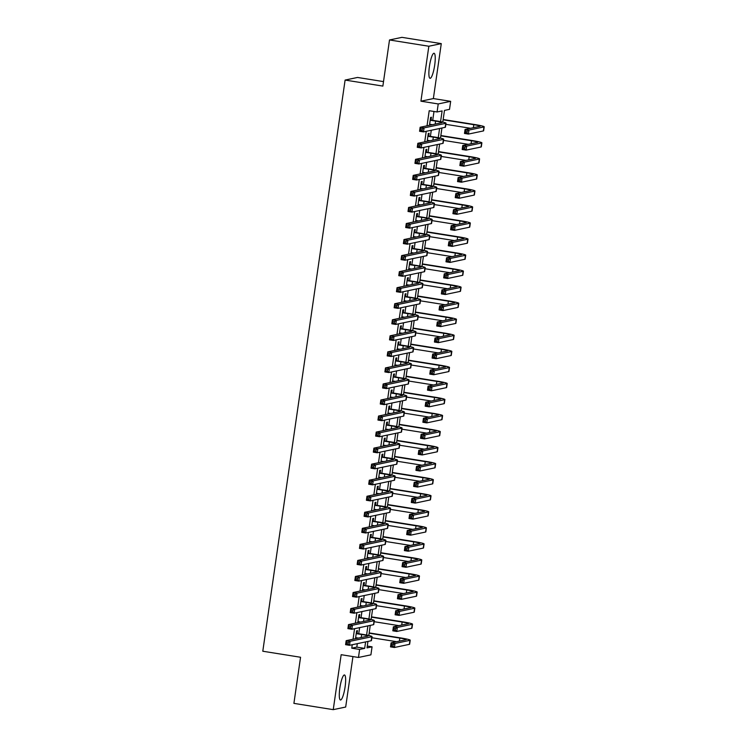 <?xml version="1.0" encoding="UTF-8"?>
<svg xmlns="http://www.w3.org/2000/svg" width="747" height="747" viewBox="0 0 747 747"><rect width="100%" height="100%" fill="white"/><g stroke="black" fill="none" stroke-linecap="round" stroke-linejoin="round"><path stroke-width="1.12" d="M345.086 686.932A12.68 2.512 99.1 0 0 344.46 674.961A12.68 2.512 99.1 0 0 339.848 688.034A12.68 2.512 99.1 0 0 340.473 700.004A12.68 2.512 99.1 0 0 345.086 686.932M434.679 65.232A12.68 2.512 99.1 0 0 434.054 53.261A12.68 2.512 99.1 0 0 429.432 66.334A12.68 2.512 99.1 0 0 430.057 78.304A12.68 2.512 99.1 0 0 434.679 65.232M367.281 646.062L372.062 646.818L370.904 654.848L358.467 657.463L359.624 649.442L364.667 648.377L365.6 641.916M383.51 81.6L357.542 77.455L345.105 80.069L262.795 651.235L300.555 657.257L293.907 703.375L333.246 709.65L345.684 707.036L352.948 656.576M345.105 80.069L382.866 86.092L389.504 39.964L401.942 37.35L441.281 43.625L428.843 46.239L420.925 101.19L438.228 103.945L450.665 101.331L449.517 109.351L444.474 110.416L442.784 122.097M420.925 101.19L433.363 98.576L441.281 43.625M433.363 98.576L450.665 101.331M389.504 39.964L428.843 46.239M357.057 633.456L357.468 630.645L356.627 630.823L355.488 638.704M359.372 617.414L359.774 614.604L358.933 614.781L357.804 622.653M361.679 601.372L362.09 598.562L361.249 598.739L360.11 606.611M363.994 585.321L364.396 582.52L363.556 582.697L362.426 590.569M366.31 569.279L366.712 566.469L365.871 566.646L364.732 574.527M368.616 553.238L369.027 550.427L368.187 550.604L367.048 558.485M370.932 537.196L371.334 534.385L370.493 534.563L369.363 542.434M373.239 521.145L373.649 518.343L372.809 518.521L371.67 526.392M375.554 505.103L375.956 502.301L375.115 502.47L373.986 510.35M377.87 489.061L378.271 486.25L377.431 486.428L376.292 494.309M380.176 473.019L380.587 470.208L379.747 470.386L378.608 478.267M382.492 456.977L382.894 454.167L382.053 454.344L380.923 462.216M384.798 440.926L385.209 438.125L384.369 438.302L383.23 446.174M387.114 424.884L387.516 422.074L386.675 422.251L385.545 430.132M389.43 408.842L389.831 406.032L388.991 406.209L387.852 414.09M391.736 392.801L392.147 389.99L391.307 390.167L390.167 398.039M394.052 376.749L394.453 373.948L393.613 374.126L392.483 381.997M396.358 360.708L396.769 357.906L395.929 358.074L394.789 365.955M398.674 344.666L399.075 341.855L398.235 342.033L397.105 349.913M400.99 328.624L401.391 325.813L400.551 325.991L399.412 333.872M403.296 312.582L403.707 309.772L402.866 309.949L401.727 317.82M405.612 296.531L406.013 293.73L405.173 293.907L404.043 301.779M407.918 280.489L408.329 277.679L407.488 277.856L406.349 285.737M410.234 264.447L410.635 261.637L409.795 261.814L408.665 269.695M412.549 248.406L412.951 245.595L412.111 245.772L410.971 253.644M414.856 232.354L415.267 229.553L414.426 229.731L413.287 237.602M417.171 216.313L417.573 213.511L416.733 213.689L415.603 221.56M419.478 200.271L419.889 197.46L419.048 197.638L417.909 205.518M421.794 184.229L422.195 181.418L421.355 181.596L420.225 189.477M424.109 168.187L424.511 165.376L423.67 165.554L422.531 173.425M426.416 152.136L426.826 149.335L425.986 149.512L424.847 157.384M428.731 136.094L429.133 133.283L428.292 133.461L427.163 141.342M440.571 121.63L442.121 110.911L437.079 111.966L429.208 110.715L427.032 125.813M426.238 131.323L424.726 141.855M423.932 147.364L422.41 157.897M421.616 163.406L420.094 173.939M419.3 179.448L417.788 189.981M416.994 195.499L415.472 206.032M414.678 211.541L413.166 222.074M412.372 227.583L410.85 238.116M410.056 243.625L408.534 254.157M407.741 259.676L406.228 270.209M405.434 275.718L403.912 286.25M403.119 291.76L401.606 302.292M400.812 307.801L399.29 318.334M398.496 323.843L396.974 334.376M396.181 339.894L394.668 350.427M393.874 355.936L392.352 366.469M391.559 371.978L390.046 382.511M389.252 388.02L387.73 398.553M386.937 404.062L385.415 414.604M384.621 420.113L383.108 430.645M382.315 436.155L380.793 446.687M379.999 452.196L378.486 462.729M377.693 468.238L376.171 478.771M375.377 484.289L373.855 494.822M373.061 500.331L371.548 510.864M370.755 516.373L369.233 526.906M368.439 532.415L366.926 542.948M366.133 548.457L364.611 558.989M363.817 564.508L362.295 575.041M361.501 580.55L359.989 591.082M359.195 596.592L357.673 607.124M356.879 612.633L355.367 623.166M354.573 628.685L353.051 639.217M352.257 644.726L351.762 648.181L356.805 647.126L357.299 643.662M358.728 633.727L359.615 627.62M361.044 617.676L361.922 611.578M363.359 601.634L364.237 595.536M365.666 585.592L366.544 579.485M367.982 569.55L368.859 563.443M370.288 553.499L371.175 547.402M372.604 537.457L373.481 531.36M374.919 521.415L375.797 515.309M377.226 505.374L378.103 499.267M379.541 489.332L380.419 483.225M381.848 473.281L382.735 467.183M384.163 457.239L385.041 451.141M386.479 441.197L387.357 435.09M388.785 425.155L389.663 419.048M391.101 409.104L391.979 403.007M393.408 393.062L394.295 386.965M395.723 377.02L396.601 370.914M398.039 360.978L398.917 354.872M400.345 344.937L401.223 338.83M402.661 328.885L403.539 322.788M404.967 312.844L405.854 306.746M407.283 296.802L408.161 290.695M409.599 280.76L410.476 274.653M411.905 264.709L412.783 258.611M414.221 248.667L415.099 242.57M416.527 232.625L417.414 226.528M418.843 216.583L419.721 210.477M421.159 200.541L422.036 194.435M423.465 184.49L424.343 178.393M425.781 168.448L426.658 162.351M428.087 152.407L428.974 146.3M430.403 136.365L431.28 130.258M432.718 120.323L433.988 111.471M431.038 120.052L431.449 117.242L430.608 117.419L429.469 125.3M430.309 125.123L430.421 124.366M428.003 141.164L428.106 140.408M425.687 157.206L425.799 156.45M423.372 173.248L423.484 172.501M421.065 189.299L421.168 188.543M418.75 205.341L418.862 204.585M416.443 221.383L416.546 220.626M414.127 237.425L414.24 236.678M411.812 253.476L411.924 252.719M409.505 269.518L409.608 268.761M407.19 285.559L407.302 284.803M404.883 301.601L404.986 300.845M402.568 317.643L402.68 316.896M400.252 333.694L400.364 332.938M397.946 349.736L398.048 348.98M395.63 365.778L395.742 365.022M393.324 381.82L393.426 381.073M391.008 397.871L391.12 397.115M388.692 413.913L388.804 413.156M386.386 429.955L386.488 429.198M384.07 445.996L384.182 445.24M381.764 462.038L381.866 461.291M379.448 478.089L379.56 477.333M377.132 494.131L377.244 493.375M374.826 510.173L374.929 509.417M372.51 526.215L372.622 525.458M370.204 542.257L370.307 541.51M367.888 558.308L368 557.551M365.572 574.35L365.685 573.593M363.266 590.391L363.369 589.635M360.95 606.433L361.062 605.686M358.644 622.484L358.747 621.728M356.328 638.526L356.44 637.77M358.467 657.463L341.164 654.699L333.246 709.65M351.762 648.181L359.624 649.442M437.079 111.966L438.228 103.945M367.954 641.421L367.02 647.882L372.062 646.818M441.935 128.017L440.478 138.139M439.619 144.068L438.162 154.181M437.312 160.11L435.856 170.223M434.997 176.152L433.54 186.264M432.69 192.194L431.224 202.316M430.375 208.236L428.918 218.357M428.059 224.287L426.602 234.399M425.753 240.329L424.296 250.441M423.437 256.37L421.98 266.492M421.131 272.412L419.665 282.534M418.815 288.463L417.358 298.576M416.499 304.505L415.043 314.618M414.193 320.547L412.736 330.66M411.877 336.589L410.42 346.711M409.571 352.631L408.105 362.753M407.255 368.682L405.798 378.794M404.939 384.724L403.483 394.836M402.633 400.765L401.176 410.887M400.317 416.807L398.861 426.929M398.011 432.858L396.545 442.971M395.695 448.9L394.239 459.013M393.38 464.942L391.923 475.055M391.073 480.984L389.617 491.106M388.757 497.026L387.301 507.148M386.451 513.077L384.985 523.189M384.135 529.119L382.679 539.231M381.82 545.161L380.363 555.282M379.513 561.202L378.057 571.324M377.198 577.244L375.741 587.366M374.891 593.295L373.425 603.408M372.576 609.337L371.119 619.45M370.26 625.379L368.803 635.501M366.59 635.034L367.907 625.874M368.906 618.992L370.223 609.832M371.212 602.95L372.538 593.79M373.528 586.909L374.845 577.739M375.834 570.867L377.16 561.697M378.15 554.816L379.467 545.655M380.466 538.774L381.782 529.614M382.772 522.732L384.098 513.572M385.088 506.69L386.404 497.521M387.394 490.639L388.72 481.479M389.71 474.597L391.026 465.437M392.026 458.555L393.342 449.395M394.332 442.513L395.658 433.344M396.648 426.472L397.964 417.302M398.954 410.42L400.28 401.26M401.27 394.379L402.586 385.219M403.585 378.337L404.902 369.177M405.892 362.295L407.218 353.126M408.207 346.253L409.524 337.084M410.514 330.202L411.84 321.042M412.83 314.16L414.146 305M415.145 298.118L416.462 288.958M417.452 282.077L418.778 272.907M419.767 266.025L421.084 256.865M422.074 249.984L423.4 240.823M424.389 233.942L425.706 224.782M426.705 217.9L428.022 208.73M429.011 201.858L430.337 192.689M431.327 185.807L432.644 176.647M433.633 169.765L434.959 160.605M435.949 153.723L437.266 144.563M438.265 137.681L439.581 128.512M356.805 647.126L364.667 648.377M429.628 124.235L432.401 124.684M430.197 120.23L435.632 121.098A8.124 0.598 -171.8 0 1 441.991 122.611A8.124 0.598 -171.8 0 1 441.813 122.704L420.15 127.261L424.081 127.886L445.754 123.33A12.195 0.906 8.2 0 0 446.015 123.19A12.195 0.906 8.2 0 0 436.472 120.921L430.244 119.922M422.298 128.988L424.081 127.886L423.502 131.892L419.571 131.267L420.15 127.261L420.486 130.342L422.064 130.594L422.298 128.988L420.72 128.736M422.064 130.594L423.502 131.892L445.175 127.335A12.195 0.906 8.2 0 0 445.436 127.195L446.015 123.19M419.571 131.267L420.486 130.342M467.211 131.183L465.633 130.93L465.4 132.536L466.978 132.789L467.211 131.183L468.995 130.071L468.416 134.087L464.485 133.461L465.064 129.446L468.995 130.071L483.944 126.934A12.195 0.906 8.2 0 0 484.205 126.794A12.195 0.906 8.2 0 0 474.662 124.525L443.158 119.501M443.12 119.8L473.822 124.693A8.124 0.598 -171.8 0 1 480.181 126.206A8.124 0.598 -171.8 0 1 480.004 126.308L465.064 129.446L465.633 130.93M445.847 124.338L470.591 128.288M466.978 132.789L468.416 134.087L483.365 130.94A12.195 0.906 8.2 0 0 483.626 130.8L484.205 126.794M464.485 133.461L465.4 132.536M427.312 140.287L430.085 140.725M427.891 136.271L433.316 137.14A8.124 0.598 -171.8 0 1 439.684 138.653A8.124 0.598 -171.8 0 1 439.507 138.746L417.844 143.303L421.775 143.928L443.438 139.372A12.195 0.906 8.2 0 0 443.699 139.231A12.195 0.906 8.2 0 0 434.156 136.962L427.928 135.973M419.982 145.039L421.775 143.928L421.196 147.943L417.265 147.308L417.844 143.303L418.18 146.384L419.749 146.636L419.982 145.039L418.413 144.787M419.749 146.636L421.196 147.943L442.859 143.387A12.195 0.906 8.2 0 0 443.12 143.237L443.699 139.231M417.265 147.308L418.18 146.384M424.996 156.328L427.77 156.767M425.575 152.313L431.01 153.182A8.124 0.598 -171.8 0 1 437.368 154.694A8.124 0.598 -171.8 0 1 437.191 154.788L415.528 159.344L419.459 159.97L441.122 155.413A12.195 0.906 8.2 0 0 441.393 155.273A12.195 0.906 8.2 0 0 431.85 153.004L425.622 152.014M417.666 161.081L419.459 159.97L418.88 163.985L414.949 163.36L415.528 159.344L415.864 162.435L417.442 162.687L417.666 161.081L416.098 160.829M417.442 162.687L418.88 163.985L440.543 159.428A12.195 0.906 8.2 0 0 440.814 159.288L441.393 155.273M414.949 163.36L415.864 162.435M422.69 172.37L425.463 172.809M423.269 168.364L428.694 169.224A8.124 0.598 -171.8 0 1 435.053 170.736A8.124 0.598 -171.8 0 1 434.875 170.83L413.212 175.386L417.153 176.012L438.816 171.465A12.195 0.906 8.2 0 0 439.077 171.315A12.195 0.906 8.2 0 0 429.534 169.046L423.306 168.056M415.36 177.123L417.153 176.012L416.574 180.027L412.633 179.401L413.212 175.386L413.558 178.477L415.127 178.729L415.36 177.123L413.782 176.871M415.127 178.729L416.574 180.027L438.237 175.47A12.195 0.906 8.2 0 0 438.498 175.33L439.077 171.315M412.633 179.401L413.558 178.477M420.374 188.412L423.147 188.86M420.953 184.406L426.378 185.265A8.124 0.598 -171.8 0 1 432.746 186.778A8.124 0.598 -171.8 0 1 432.569 186.881L410.906 191.428L414.837 192.063L436.5 187.506A12.195 0.906 8.2 0 0 436.771 187.366A12.195 0.906 8.2 0 0 427.219 185.097L421 184.098M413.044 193.165L414.837 192.063L414.258 196.069L410.327 195.443L410.906 191.428L411.242 194.519L412.811 194.771L413.044 193.165L411.476 192.913M412.811 194.771L414.258 196.069L435.921 191.512A12.195 0.906 8.2 0 0 436.192 191.372L436.771 187.366M410.327 195.443L411.242 194.519M464.895 147.224L463.327 146.972L463.093 148.578L464.662 148.83L464.895 147.224L466.688 146.113L466.109 150.128L462.178 149.503L462.757 145.488L466.688 146.113L481.628 142.976A12.195 0.906 8.2 0 0 481.89 142.836A12.195 0.906 8.2 0 0 472.347 140.567L440.851 135.543M440.805 135.842L471.506 140.744A8.124 0.598 -171.8 0 1 477.875 142.257A8.124 0.598 -171.8 0 1 477.697 142.35L462.757 145.488L463.327 146.972M443.541 140.389L468.276 144.33M464.662 148.83L466.109 150.128L481.049 146.991A12.195 0.906 8.2 0 0 481.311 146.842L481.89 142.836M462.178 149.503L463.093 148.578M462.58 163.266L461.011 163.014L460.778 164.62L462.356 164.872L462.58 163.266L464.373 162.164L463.794 166.17L459.863 165.545L460.441 161.539L464.373 162.164L479.313 159.018A12.195 0.906 8.2 0 0 479.583 158.878A12.195 0.906 8.2 0 0 470.04 156.609L438.536 151.585M438.498 151.893L469.2 156.786A8.124 0.598 -171.8 0 1 475.559 158.299A8.124 0.598 -171.8 0 1 475.381 158.392L460.441 161.539L461.011 163.014M441.225 156.431L465.96 160.372M462.356 164.872L463.794 166.17L478.734 163.033A12.195 0.906 8.2 0 0 479.004 162.893L479.583 158.878M459.863 165.545L460.778 164.62M460.273 179.308L458.695 179.065L458.471 180.662L460.04 180.914L460.273 179.308L462.066 178.206L461.487 182.212L457.547 181.586L458.126 177.581L462.066 178.206L477.006 175.059A12.195 0.906 8.2 0 0 477.268 174.919A12.195 0.906 8.2 0 0 467.725 172.65L436.229 167.627M436.183 167.935L466.884 172.828A8.124 0.598 -171.8 0 1 473.243 174.34A8.124 0.598 -171.8 0 1 473.066 174.434L458.126 177.581L458.695 179.065M438.909 172.473L463.654 176.413M460.04 180.914L461.487 182.212L476.427 179.075A12.195 0.906 8.2 0 0 476.689 178.935L477.268 174.919M457.547 181.586L458.471 180.662M457.958 195.359L456.389 195.107L456.156 196.713L457.724 196.965L457.958 195.359L459.75 194.248L459.172 198.263L455.24 197.638L455.819 193.622L459.75 194.248L474.69 191.111A12.195 0.906 8.2 0 0 474.961 190.961A12.195 0.906 8.2 0 0 465.409 188.692L433.914 183.678M433.867 183.977L464.569 188.87A8.124 0.598 -171.8 0 1 470.937 190.382A8.124 0.598 -171.8 0 1 470.759 190.485L455.819 193.622L456.389 195.107M436.603 188.515L461.338 192.465M457.724 196.965L459.172 198.263L474.112 195.116A12.195 0.906 8.2 0 0 474.382 194.976L474.961 190.961M455.24 197.638L456.156 196.713M418.068 204.463L420.841 204.902M418.637 200.448L424.072 201.316A8.124 0.598 -171.8 0 1 430.431 202.829A8.124 0.598 -171.8 0 1 430.253 202.923L408.59 207.479L412.521 208.105L434.194 203.548A12.195 0.906 8.2 0 0 434.455 203.408A12.195 0.906 8.2 0 0 424.912 201.139L418.684 200.14M410.738 209.207L412.521 208.105L411.942 212.111L408.011 211.485L408.59 207.479L408.926 210.561L410.505 210.813L410.738 209.207L409.16 208.964M410.505 210.813L411.942 212.111L433.615 207.563A12.195 0.906 8.2 0 0 433.876 207.414L434.455 203.408M408.011 211.485L408.926 210.561M455.651 211.401L454.073 211.149L453.84 212.755L455.418 213.007L455.651 211.401L457.435 210.29L456.856 214.305L452.925 213.679L453.504 209.664L457.435 210.29L472.384 207.152A12.195 0.906 8.2 0 0 472.646 207.012A12.195 0.906 8.2 0 0 463.103 204.743L431.598 199.72M431.561 200.019L462.262 204.921A8.124 0.598 -171.8 0 1 468.621 206.433A8.124 0.598 -171.8 0 1 468.444 206.527L453.504 209.664L454.073 211.149M434.287 204.557L459.031 208.506M455.418 213.007L456.856 214.305L471.805 211.158A12.195 0.906 8.2 0 0 472.067 211.018L472.646 207.012M452.925 213.679L453.84 212.755M415.752 220.505L418.525 220.944M416.331 216.49L421.756 217.358A8.124 0.598 -171.8 0 1 428.124 218.871A8.124 0.598 -171.8 0 1 427.947 218.964L406.284 223.521L410.215 224.147L431.878 219.59A12.195 0.906 8.2 0 0 432.139 219.45A12.195 0.906 8.2 0 0 422.597 217.181L416.378 216.191M408.422 225.258L410.215 224.147L409.636 228.162L405.705 227.527L406.284 223.521L406.62 226.612L408.189 226.855L408.422 225.258L406.854 225.006M408.189 226.855L409.636 228.162L431.299 223.605A12.195 0.906 8.2 0 0 431.561 223.456L432.139 219.45M405.705 227.527L406.62 226.612M453.336 227.443L451.767 227.191L451.533 228.797L453.102 229.049L453.336 227.443L455.128 226.341L454.55 230.347L450.618 229.721L451.197 225.706L455.128 226.341L470.068 223.194A12.195 0.906 8.2 0 0 470.33 223.054A12.195 0.906 8.2 0 0 460.787 220.785L429.292 215.762M429.245 216.07L459.947 220.963A8.124 0.598 -171.8 0 1 466.315 222.475A8.124 0.598 -171.8 0 1 466.137 222.569L451.197 225.706L451.767 227.191M431.981 220.608L456.716 224.548M453.102 229.049L454.55 230.347L469.49 227.209A12.195 0.906 8.2 0 0 469.751 227.06L470.33 223.054M450.618 229.721L451.533 228.797M413.436 236.547L416.21 236.986M414.015 232.532L419.45 233.4A8.124 0.598 -171.8 0 1 425.809 234.913A8.124 0.598 -171.8 0 1 425.631 235.006L403.968 239.563L407.899 240.189L429.562 235.632A12.195 0.906 8.2 0 0 429.833 235.492A12.195 0.906 8.2 0 0 420.29 233.223L414.062 232.233M406.107 241.3L407.899 240.189L407.32 244.204L403.389 243.578L403.968 239.563L404.304 242.654L405.882 242.906L406.107 241.3L404.538 241.048M405.882 242.906L407.32 244.204L428.983 239.647A12.195 0.906 8.2 0 0 429.254 239.507L429.833 235.492M403.389 243.578L404.304 242.654M451.02 243.485L449.451 243.233L449.218 244.839L450.796 245.091L451.02 243.485L452.813 242.383L452.234 246.389L448.303 245.763L448.882 241.757L452.813 242.383L467.753 239.236A12.195 0.906 8.2 0 0 468.024 239.096A12.195 0.906 8.2 0 0 458.481 236.827L426.976 231.803M426.939 232.112L457.64 237.004A8.124 0.598 -171.8 0 1 463.999 238.517A8.124 0.598 -171.8 0 1 463.822 238.61L448.882 241.757L449.451 243.233M429.665 236.65L454.4 240.59M450.796 245.091L452.234 246.389L467.174 243.251A12.195 0.906 8.2 0 0 467.445 243.111L468.024 239.096M448.303 245.763L449.218 244.839M411.13 252.589L413.903 253.037M411.709 248.583L417.134 249.442A8.124 0.598 -171.8 0 1 423.493 250.955A8.124 0.598 -171.8 0 1 423.316 251.048L401.653 255.605L405.593 256.23L427.256 251.683A12.195 0.906 8.2 0 0 427.517 251.534A12.195 0.906 8.2 0 0 417.975 249.265L411.746 248.275M403.8 257.341L405.593 256.23L405.014 260.245L401.074 259.62L401.653 255.605L401.998 258.695L403.567 258.948L403.8 257.341L402.222 257.089M403.567 258.948L405.014 260.245L426.677 255.689A12.195 0.906 8.2 0 0 426.939 255.549L427.517 251.534M401.074 259.62L401.998 258.695M448.714 259.536L447.136 259.284L446.911 260.89L448.48 261.133L448.714 259.536L450.506 258.425L449.927 262.44L445.987 261.805L446.566 257.799L450.506 258.425L465.446 255.287A12.195 0.906 8.2 0 0 465.708 255.138A12.195 0.906 8.2 0 0 456.165 252.869L424.669 247.845M424.623 248.153L455.325 253.046A8.124 0.598 -171.8 0 1 461.683 254.559A8.124 0.598 -171.8 0 1 461.506 254.652L446.566 257.799L447.136 259.284M427.349 252.691L452.094 256.632M448.48 261.133L449.927 262.44L464.867 259.293A12.195 0.906 8.2 0 0 465.129 259.153L465.708 255.138M445.987 261.805L446.911 260.89M408.814 268.631L411.588 269.079M409.393 264.625L414.818 265.493A8.124 0.598 -171.8 0 1 421.187 267.006A8.124 0.598 -171.8 0 1 421.009 267.099L399.346 271.656L403.277 272.281L424.94 267.725A12.195 0.906 8.2 0 0 425.211 267.585A12.195 0.906 8.2 0 0 415.659 265.316L409.44 264.317M401.484 273.383L403.277 272.281L402.698 276.287L398.767 275.662L399.346 271.656L399.682 274.737L401.251 274.989L401.484 273.383L399.916 273.131M401.251 274.989L402.698 276.287L424.361 271.731A12.195 0.906 8.2 0 0 424.632 271.591L425.211 267.585M398.767 275.662L399.682 274.737M446.398 275.578L444.829 275.326L444.596 276.932L446.164 277.184L446.398 275.578L448.191 274.466L447.612 278.482L443.681 277.856L444.26 273.841L448.191 274.466L463.131 271.329A12.195 0.906 8.2 0 0 463.401 271.189A12.195 0.906 8.2 0 0 453.849 268.92L422.354 263.896M422.307 264.195L453.009 269.088A8.124 0.598 -171.8 0 1 459.377 270.601A8.124 0.598 -171.8 0 1 459.2 270.703L444.26 273.841L444.829 275.326M425.043 268.733L449.778 272.683M446.164 277.184L447.612 278.482L462.552 275.335A12.195 0.906 8.2 0 0 462.823 275.195L463.401 271.189M443.681 277.856L444.596 276.932M406.508 284.682L409.281 285.121M407.078 280.667L412.512 281.535A8.124 0.598 -171.8 0 1 418.871 283.048A8.124 0.598 -171.8 0 1 418.693 283.141L397.03 287.698L400.962 288.323L422.634 283.767A12.195 0.906 8.2 0 0 422.895 283.627A12.195 0.906 8.2 0 0 413.352 281.358L407.124 280.368M399.178 289.425L400.962 288.323L400.383 292.329L396.452 291.703L397.03 287.698L397.367 290.779L398.945 291.031L399.178 289.425L397.6 289.182M398.945 291.031L400.383 292.329L422.055 287.782A12.195 0.906 8.2 0 0 422.316 287.632L422.895 283.627M396.452 291.703L397.367 290.779M444.091 291.619L442.513 291.367L442.28 292.973L443.858 293.226L444.091 291.619L445.875 290.508L445.296 294.523L441.365 293.898L441.944 289.883L445.875 290.508L460.824 287.371A12.195 0.906 8.2 0 0 461.086 287.231A12.195 0.906 8.2 0 0 451.543 284.962L420.038 279.938M420.001 280.237L450.702 285.139A8.124 0.598 -171.8 0 1 457.061 286.652A8.124 0.598 -171.8 0 1 456.884 286.745L441.944 289.883L442.513 291.367M422.727 284.775L447.472 288.725M443.858 293.226L445.296 294.523L460.245 291.386A12.195 0.906 8.2 0 0 460.507 291.237L461.086 287.231M441.365 293.898L442.28 292.973M404.192 300.724L406.966 301.162M404.771 296.708L410.196 297.577A8.124 0.598 -171.8 0 1 416.565 299.089A8.124 0.598 -171.8 0 1 416.387 299.183L394.724 303.74L398.655 304.365L420.318 299.808A12.195 0.906 8.2 0 0 420.58 299.668A12.195 0.906 8.2 0 0 411.037 297.399L404.818 296.41M396.862 305.476L398.655 304.365L398.076 308.38L394.145 307.755L394.724 303.74L395.06 306.83L396.629 307.082L396.862 305.476L395.294 305.224M396.629 307.082L398.076 308.38L419.739 303.824A12.195 0.906 8.2 0 0 420.001 303.684L420.58 299.668M394.145 307.755L395.06 306.83M441.776 307.661L440.207 307.409L439.974 309.015L441.542 309.267L441.776 307.661L443.569 306.559L442.99 310.565L439.059 309.94L439.638 305.934L443.569 306.559L458.509 303.413A12.195 0.906 8.2 0 0 458.77 303.273A12.195 0.906 8.2 0 0 449.227 301.004L417.732 295.98M417.685 296.288L448.387 301.181A8.124 0.598 -171.8 0 1 454.755 302.694A8.124 0.598 -171.8 0 1 454.578 302.787L439.638 305.934L440.207 307.409M420.421 300.826L445.156 304.767M441.542 309.267L442.99 310.565L457.93 307.428A12.195 0.906 8.2 0 0 458.191 307.278L458.77 303.273M439.059 309.94L439.974 309.015M401.877 316.765L404.65 317.204M402.456 312.76L407.89 313.619A8.124 0.598 -171.8 0 1 414.249 315.131A8.124 0.598 -171.8 0 1 414.071 315.225L392.408 319.781L396.34 320.407L418.003 315.86A12.195 0.906 8.2 0 0 418.273 315.71A12.195 0.906 8.2 0 0 408.73 313.441L402.502 312.451M394.547 321.518L396.34 320.407L395.761 324.422L391.83 323.796L392.408 319.781L392.745 322.872L394.323 323.124L394.547 321.518L392.978 321.266M394.323 323.124L395.761 324.422L417.424 319.865A12.195 0.906 8.2 0 0 417.694 319.725L418.273 315.71M391.83 323.796L392.745 322.872M439.46 323.703L437.891 323.46L437.658 325.057L439.236 325.309L439.46 323.703L441.253 322.601L440.674 326.607L436.743 325.981L437.322 321.976L441.253 322.601L456.193 319.455A12.195 0.906 8.2 0 0 456.464 319.314A12.195 0.906 8.2 0 0 446.921 317.045L415.416 312.022M415.379 312.33L446.08 317.223A8.124 0.598 -171.8 0 1 452.439 318.736A8.124 0.598 -171.8 0 1 452.262 318.829L437.322 321.976L437.891 323.46M418.105 316.868L442.84 320.808M439.236 325.309L440.674 326.607L455.614 323.47A12.195 0.906 8.2 0 0 455.885 323.33L456.464 319.314M436.743 325.981L437.658 325.057M399.57 332.807L402.344 333.255M400.149 328.801L405.574 329.66A8.124 0.598 -171.8 0 1 411.933 331.173A8.124 0.598 -171.8 0 1 411.756 331.276L390.093 335.823L394.033 336.458L415.696 331.901A12.195 0.906 8.2 0 0 415.958 331.752A12.195 0.906 8.2 0 0 406.415 329.483L400.187 328.493M392.24 337.56L394.033 336.458L393.454 340.464L389.514 339.838L390.093 335.823L390.438 338.914L392.007 339.166L392.24 337.56L390.662 337.308M392.007 339.166L393.454 340.464L415.117 335.907A12.195 0.906 8.2 0 0 415.379 335.767L415.958 331.752M389.514 339.838L390.438 338.914M397.255 348.849L400.028 349.297M397.834 344.843L403.259 345.712A8.124 0.598 -171.8 0 1 409.627 347.224A8.124 0.598 -171.8 0 1 409.449 347.318L387.786 351.874L391.717 352.5L413.38 347.943A12.195 0.906 8.2 0 0 413.651 347.803A12.195 0.906 8.2 0 0 404.099 345.534L397.88 344.535M389.925 353.602L391.717 352.5L391.139 356.506L387.207 355.88L387.786 351.874L388.123 354.956L389.691 355.208L389.925 353.602L388.356 353.35M389.691 355.208L391.139 356.506L412.802 351.958A12.195 0.906 8.2 0 0 413.072 351.809L413.651 347.803M387.207 355.88L388.123 354.956M394.948 364.9L397.721 365.339M395.518 360.885L400.952 361.753A8.124 0.598 -171.8 0 1 407.311 363.266A8.124 0.598 -171.8 0 1 407.134 363.359L385.471 367.916L389.402 368.542L411.074 363.985A12.195 0.906 8.2 0 0 411.336 363.845A12.195 0.906 8.2 0 0 401.793 361.576L395.565 360.586M387.618 369.653L389.402 368.542L388.823 372.557L384.892 371.922L385.471 367.916L385.807 371.007L387.385 371.25L387.618 369.653L386.04 369.401M387.385 371.25L388.823 372.557L410.495 368A12.195 0.906 8.2 0 0 410.757 367.851L411.336 363.845M384.892 371.922L385.807 371.007M392.633 380.942L395.406 381.381M393.211 376.927L398.637 377.795A8.124 0.598 -171.8 0 1 405.005 379.308A8.124 0.598 -171.8 0 1 404.827 379.401L383.164 383.958L387.095 384.584L408.758 380.027A12.195 0.906 8.2 0 0 409.02 379.887A12.195 0.906 8.2 0 0 399.477 377.618L393.258 376.628M385.303 385.695L387.095 384.584L386.516 388.599L382.585 387.973L383.164 383.958L383.5 387.049L385.069 387.301L385.303 385.695L383.734 385.443M385.069 387.301L386.516 388.599L408.179 384.042A12.195 0.906 8.2 0 0 408.441 383.902L409.02 379.887M382.585 387.973L383.5 387.049M390.317 396.984L393.09 397.432M390.896 392.978L396.33 393.837A8.124 0.598 -171.8 0 1 402.689 395.35A8.124 0.598 -171.8 0 1 402.512 395.443L380.849 400L384.78 400.625L406.443 396.078A12.195 0.906 8.2 0 0 406.713 395.929A12.195 0.906 8.2 0 0 397.171 393.66L390.942 392.67M382.987 401.737L384.78 400.625L384.201 404.641L380.27 404.015L380.849 400L381.185 403.091L382.763 403.343L382.987 401.737L381.418 401.484M382.763 403.343L384.201 404.641L405.864 400.084A12.195 0.906 8.2 0 0 406.135 399.944L406.713 395.929M380.27 404.015L381.185 403.091M388.01 413.026L390.784 413.474M388.589 409.02L394.014 409.879A8.124 0.598 -171.8 0 1 400.373 411.392A8.124 0.598 -171.8 0 1 400.196 411.494L378.533 416.051L382.473 416.677L404.136 412.12A12.195 0.906 8.2 0 0 404.398 411.98A12.195 0.906 8.2 0 0 394.855 409.711L388.627 408.712M380.681 417.778L382.473 416.677L381.894 420.682L377.954 420.057L378.533 416.051L378.878 419.132L380.447 419.384L380.681 417.778L379.102 417.526M380.447 419.384L381.894 420.682L403.557 416.126A12.195 0.906 8.2 0 0 403.819 415.986L404.398 411.98M377.954 420.057L378.878 419.132M385.695 429.077L388.468 429.516M386.274 425.062L391.699 425.93A8.124 0.598 -171.8 0 1 398.067 427.443A8.124 0.598 -171.8 0 1 397.89 427.536L376.227 432.093L380.158 432.718L401.821 428.162A12.195 0.906 8.2 0 0 402.091 428.022A12.195 0.906 8.2 0 0 392.539 425.753L386.32 424.763M378.365 433.82L380.158 432.718L379.579 436.724L375.648 436.099L376.227 432.093L376.563 435.174L378.131 435.426L378.365 433.82L376.796 433.577M378.131 435.426L379.579 436.724L401.242 432.177A12.195 0.906 8.2 0 0 401.512 432.027L402.091 428.022M375.648 436.099L376.563 435.174M383.388 445.119L386.162 445.557M383.958 441.103L389.392 441.972A8.124 0.598 -171.8 0 1 395.751 443.485A8.124 0.598 -171.8 0 1 395.574 443.578L373.911 448.135L377.842 448.76L399.514 444.204A12.195 0.906 8.2 0 0 399.776 444.063A12.195 0.906 8.2 0 0 390.233 441.794L384.005 440.805M376.058 449.871L377.842 448.76L377.263 452.775L373.332 452.15L373.911 448.135L374.247 451.225L375.825 451.468L376.058 449.871L374.48 449.619M375.825 451.468L377.263 452.775L398.935 448.219A12.195 0.906 8.2 0 0 399.197 448.079L399.776 444.063M373.332 452.15L374.247 451.225M381.073 461.16L383.846 461.599M381.652 457.145L387.077 458.014A8.124 0.598 -171.8 0 1 393.445 459.526A8.124 0.598 -171.8 0 1 393.267 459.62L371.604 464.176L375.536 464.802L397.199 460.245A12.195 0.906 8.2 0 0 397.46 460.105A12.195 0.906 8.2 0 0 387.917 457.836L381.698 456.847M373.743 465.913L375.536 464.802L374.957 468.817L371.026 468.192L371.604 464.176L371.941 467.267L373.509 467.519L373.743 465.913L372.174 465.661M373.509 467.519L374.957 468.817L396.62 464.26A12.195 0.906 8.2 0 0 396.881 464.12L397.46 460.105M371.026 468.192L371.941 467.267M378.757 477.202L381.53 477.65M379.336 473.196L384.77 474.056A8.124 0.598 -171.8 0 1 391.129 475.568A8.124 0.598 -171.8 0 1 390.952 475.671L369.289 480.218L373.22 480.853L394.883 476.297A12.195 0.906 8.2 0 0 395.154 476.147A12.195 0.906 8.2 0 0 385.611 473.878L379.383 472.888M371.427 481.955L373.22 480.853L372.641 484.859L368.71 484.233L369.289 480.218L369.625 483.309L371.203 483.561L371.427 481.955L369.858 481.703M371.203 483.561L372.641 484.859L394.304 480.302A12.195 0.906 8.2 0 0 394.575 480.162L395.154 476.147M368.71 484.233L369.625 483.309M376.451 493.244L379.224 493.692M377.03 489.238L382.455 490.107A8.124 0.598 -171.8 0 1 388.813 491.619A8.124 0.598 -171.8 0 1 388.636 491.713L366.973 496.269L370.914 496.895L392.577 492.338A12.195 0.906 8.2 0 0 392.838 492.198A12.195 0.906 8.2 0 0 383.295 489.929L377.067 488.93M369.121 497.997L370.914 496.895L370.335 500.901L366.394 500.275L366.973 496.269L367.319 499.351L368.887 499.603L369.121 497.997L367.543 497.745M368.887 499.603L370.335 500.901L391.998 496.344A12.195 0.906 8.2 0 0 392.259 496.204L392.838 492.198M366.394 500.275L367.319 499.351M374.135 509.295L376.908 509.734M374.714 505.28L380.139 506.149A8.124 0.598 -171.8 0 1 386.507 507.661A8.124 0.598 -171.8 0 1 386.33 507.755L364.667 512.311L368.598 512.937L390.261 508.38A12.195 0.906 8.2 0 0 390.532 508.24A12.195 0.906 8.2 0 0 380.979 505.971L374.761 504.981M366.805 514.048L368.598 512.937L368.019 516.952L364.088 516.317L364.667 512.311L365.003 515.393L366.572 515.645L366.805 514.048L365.236 513.796M366.572 515.645L368.019 516.952L389.682 512.395A12.195 0.906 8.2 0 0 389.953 512.246L390.532 508.24M364.088 516.317L365.003 515.393M371.829 525.337L374.602 525.776M372.398 521.322L377.833 522.19A8.124 0.598 -171.8 0 1 384.191 523.703A8.124 0.598 -171.8 0 1 384.014 523.796L362.351 528.353L366.282 528.979L387.954 524.422A12.195 0.906 8.2 0 0 388.216 524.282A12.195 0.906 8.2 0 0 378.673 522.013L372.445 521.023M364.499 530.09L366.282 528.979L365.703 532.994L361.772 532.368L362.351 528.353L362.687 531.444L364.265 531.696L364.499 530.09L362.921 529.838M364.265 531.696L365.703 532.994L387.376 528.437A12.195 0.906 8.2 0 0 387.637 528.297L388.216 524.282M361.772 532.368L362.687 531.444M369.513 541.379L372.286 541.818M370.092 537.373L375.517 538.232A8.124 0.598 -171.8 0 1 381.885 539.745A8.124 0.598 -171.8 0 1 381.708 539.838L360.045 544.395L363.976 545.021L385.639 540.473A12.195 0.906 8.2 0 0 385.9 540.324A12.195 0.906 8.2 0 0 376.357 538.055L370.138 537.065M362.183 546.132L363.976 545.021L363.397 549.036L359.466 548.41L360.045 544.395L360.381 547.486L361.95 547.738L362.183 546.132L360.614 545.88M361.95 547.738L363.397 549.036L385.06 544.479A12.195 0.906 8.2 0 0 385.321 544.339L385.9 540.324M359.466 548.41L360.381 547.486M367.197 557.421L369.97 557.869M367.776 553.415L373.211 554.274A8.124 0.598 -171.8 0 1 379.569 555.787A8.124 0.598 -171.8 0 1 379.392 555.889L357.729 560.437L361.66 561.072L383.323 556.515A12.195 0.906 8.2 0 0 383.594 556.375A12.195 0.906 8.2 0 0 374.051 554.106L367.823 553.107M359.867 562.174L361.66 561.072L361.081 565.077L357.15 564.452L357.729 560.437L358.065 563.527L359.643 563.78L359.867 562.174L358.299 561.921M359.643 563.78L361.081 565.077L382.744 560.521A12.195 0.906 8.2 0 0 383.015 560.381L383.594 556.375M357.15 564.452L358.065 563.527M364.891 573.472L367.664 573.911M365.47 569.457L370.895 570.325A8.124 0.598 -171.8 0 1 377.254 571.838A8.124 0.598 -171.8 0 1 377.076 571.931L355.413 576.488L359.354 577.114L381.017 572.557A12.195 0.906 8.2 0 0 381.278 572.417A12.195 0.906 8.2 0 0 371.735 570.148L365.507 569.149M357.561 578.215L359.354 577.114L358.775 581.119L354.834 580.494L355.413 576.488L355.759 579.569L357.327 579.821L357.561 578.215L355.983 577.973M357.327 579.821L358.775 581.119L380.438 576.572A12.195 0.906 8.2 0 0 380.699 576.423L381.278 572.417M354.834 580.494L355.759 579.569M362.575 589.514L365.348 589.953M363.154 585.499L368.579 586.367A8.124 0.598 -171.8 0 1 374.947 587.88A8.124 0.598 -171.8 0 1 374.77 587.973L353.107 592.53L357.038 593.155L378.701 588.599A12.195 0.906 8.2 0 0 378.972 588.459A12.195 0.906 8.2 0 0 369.42 586.19L363.201 585.2M355.245 594.267L357.038 593.155L356.459 597.17L352.528 596.536L353.107 592.53L353.443 595.62L355.012 595.863L355.245 594.267L353.676 594.014M355.012 595.863L356.459 597.17L378.122 592.614A12.195 0.906 8.2 0 0 378.393 592.474L378.972 588.459M352.528 596.536L353.443 595.62M360.269 605.556L363.042 605.994M360.838 601.54L366.273 602.409A8.124 0.598 -171.8 0 1 372.632 603.921A8.124 0.598 -171.8 0 1 372.454 604.015L350.791 608.572L354.722 609.197L376.395 604.64A12.195 0.906 8.2 0 0 376.656 604.5A12.195 0.906 8.2 0 0 367.113 602.231L360.885 601.242M352.939 610.308L354.722 609.197L354.153 613.212L350.212 612.587L350.791 608.572L351.127 611.662L352.705 611.914L352.939 610.308L351.361 610.056M352.705 611.914L354.153 613.212L375.816 608.656A12.195 0.906 8.2 0 0 376.077 608.516L376.656 604.5M350.212 612.587L351.127 611.662M357.953 621.597L360.726 622.046M358.532 617.592L363.957 618.451A8.124 0.598 -171.8 0 1 370.325 619.963A8.124 0.598 -171.8 0 1 370.148 620.066L348.485 624.613L352.416 625.248L374.079 620.692A12.195 0.906 8.2 0 0 374.34 620.542A12.195 0.906 8.2 0 0 364.797 618.273L358.579 617.283M350.623 626.35L352.416 625.248L351.837 629.254L347.906 628.629L348.485 624.613L348.821 627.704L350.39 627.956L350.623 626.35L349.054 626.098M350.39 627.956L351.837 629.254L373.5 624.697A12.195 0.906 8.2 0 0 373.761 624.557L374.34 620.542M347.906 628.629L348.821 627.704M355.637 637.639L358.411 638.087M356.216 633.633L361.651 634.502A8.124 0.598 -171.8 0 1 368.01 636.014A8.124 0.598 -171.8 0 1 367.832 636.108L346.169 640.665L350.1 641.29L371.763 636.733A12.195 0.906 8.2 0 0 372.034 636.593A12.195 0.906 8.2 0 0 362.491 634.324L356.263 633.325M348.307 642.392L350.1 641.29L349.521 645.296L345.59 644.67L346.169 640.665L346.505 643.746L348.083 643.998L348.307 642.392L346.739 642.14M348.083 643.998L349.521 645.296L371.184 640.739A12.195 0.906 8.2 0 0 371.455 640.599L372.034 636.593M345.59 644.67L346.505 643.746M437.154 339.754L435.576 339.502L435.352 341.108L436.92 341.351L437.154 339.754L438.947 338.643L438.368 342.658L434.427 342.033L435.006 338.017L438.947 338.643L453.887 335.506A12.195 0.906 8.2 0 0 454.148 335.356A12.195 0.906 8.2 0 0 444.605 333.087L413.11 328.073M413.063 328.372L443.765 333.265A8.124 0.598 -171.8 0 1 450.124 334.777A8.124 0.598 -171.8 0 1 449.946 334.871L435.006 338.017L435.576 339.502M415.79 332.91L440.534 336.86M436.92 341.351L438.368 342.658L453.308 339.512A12.195 0.906 8.2 0 0 453.569 339.371L454.148 335.356M434.427 342.033L435.352 341.108M434.838 355.796L433.269 355.544L433.036 357.15L434.605 357.402L434.838 355.796L436.631 354.685L436.052 358.7L432.121 358.074L432.7 354.059L436.631 354.685L451.571 351.548A12.195 0.906 8.2 0 0 451.842 351.407A12.195 0.906 8.2 0 0 442.289 349.138L410.794 344.115M410.747 344.414L441.449 349.316A8.124 0.598 -171.8 0 1 447.817 350.829A8.124 0.598 -171.8 0 1 447.64 350.922L432.7 354.059L433.269 355.544M413.483 348.952L438.218 352.901M434.605 357.402L436.052 358.7L450.992 355.553A12.195 0.906 8.2 0 0 451.263 355.413L451.842 351.407M432.121 358.074L433.036 357.15M432.532 371.838L430.954 371.586L430.72 373.192L432.298 373.444L432.532 371.838L434.315 370.736L433.736 374.742L429.805 374.116L430.384 370.101L434.315 370.736L449.264 367.589A12.195 0.906 8.2 0 0 449.526 367.449A12.195 0.906 8.2 0 0 439.983 365.18L408.478 360.157M408.441 360.465L439.143 365.358A8.124 0.598 -171.8 0 1 445.501 366.87A8.124 0.598 -171.8 0 1 445.324 366.964L430.384 370.101L430.954 371.586M411.167 365.003L435.912 368.943M432.298 373.444L433.736 374.742L448.686 371.604A12.195 0.906 8.2 0 0 448.947 371.455L449.526 367.449M429.805 374.116L430.72 373.192M430.216 387.88L428.647 387.628L428.414 389.234L429.983 389.486L430.216 387.88L432.009 386.778L431.43 390.784L427.499 390.158L428.078 386.152L432.009 386.778L446.949 383.631A12.195 0.906 8.2 0 0 447.21 383.491A12.195 0.906 8.2 0 0 437.667 381.222L406.172 376.199M406.125 376.507L436.827 381.4A8.124 0.598 -171.8 0 1 443.195 382.912A8.124 0.598 -171.8 0 1 443.018 383.006L428.078 386.152L428.647 387.628M408.861 381.045L433.596 384.985M429.983 389.486L431.43 390.784L446.37 387.646A12.195 0.906 8.2 0 0 446.631 387.506L447.21 383.491M427.499 390.158L428.414 389.234M427.9 403.931L426.332 403.679L426.098 405.276L427.676 405.528L427.9 403.931L429.693 402.82L429.114 406.835L425.183 406.2L425.762 402.194L429.693 402.82L444.633 399.682A12.195 0.906 8.2 0 0 444.904 399.533A12.195 0.906 8.2 0 0 435.361 397.264L403.856 392.24M403.819 392.548L434.521 397.441A8.124 0.598 -171.8 0 1 440.879 398.954A8.124 0.598 -171.8 0 1 440.702 399.047L425.762 402.194L426.332 403.679M406.545 397.087L431.28 401.027M427.676 405.528L429.114 406.835L444.054 403.688A12.195 0.906 8.2 0 0 444.325 403.548L444.904 399.533M425.183 406.2L426.098 405.276M425.594 419.973L424.016 419.721L423.792 421.327L425.36 421.579L425.594 419.973L427.387 418.862L426.808 422.877L422.867 422.251L423.446 418.236L427.387 418.862L442.327 415.724A12.195 0.906 8.2 0 0 442.588 415.575A12.195 0.906 8.2 0 0 433.045 413.306L401.55 408.292M401.503 408.59L432.205 413.483A8.124 0.598 -171.8 0 1 438.564 414.996A8.124 0.598 -171.8 0 1 438.386 415.099L423.446 418.236L424.016 419.721M404.23 413.128L428.974 417.078M425.36 421.579L426.808 422.877L441.748 419.73A12.195 0.906 8.2 0 0 442.009 419.59L442.588 415.575M422.867 422.251L423.792 421.327M423.278 436.015L421.71 435.762L421.476 437.368L423.045 437.621L423.278 436.015L425.071 434.903L424.492 438.919L420.561 438.293L421.14 434.278L425.071 434.903L440.011 431.766A12.195 0.906 8.2 0 0 440.282 431.626A12.195 0.906 8.2 0 0 430.73 429.357L399.234 424.333M399.187 424.632L429.889 429.534A8.124 0.598 -171.8 0 1 436.257 431.047A8.124 0.598 -171.8 0 1 436.08 431.14L421.14 434.278L421.71 435.762M401.923 429.17L426.658 433.12M423.045 437.621L424.492 438.919L439.432 435.781A12.195 0.906 8.2 0 0 439.703 435.632L440.282 431.626M420.561 438.293L421.476 437.368M420.972 452.056L419.394 451.804L419.16 453.41L420.738 453.662L420.972 452.056L422.755 450.955L422.176 454.96L418.245 454.335L418.824 450.32L422.755 450.955L437.705 447.808A12.195 0.906 8.2 0 0 437.966 447.668A12.195 0.906 8.2 0 0 428.423 445.399L396.918 440.375M396.881 440.683L427.583 445.576A8.124 0.598 -171.8 0 1 433.942 447.089A8.124 0.598 -171.8 0 1 433.764 447.182L418.824 450.32L419.394 451.804M399.608 445.221L424.352 449.162M420.738 453.662L422.176 454.96L437.126 451.823A12.195 0.906 8.2 0 0 437.387 451.674L437.966 447.668M418.245 454.335L419.16 453.41M418.656 468.098L417.087 467.855L416.854 469.452L418.423 469.704L418.656 468.098L420.449 466.996L419.87 471.002L415.939 470.377L416.518 466.371L420.449 466.996L435.389 463.85A12.195 0.906 8.2 0 0 435.65 463.71A12.195 0.906 8.2 0 0 426.107 461.441L394.612 456.417M394.565 456.725L425.267 461.618A8.124 0.598 -171.8 0 1 431.635 463.131A8.124 0.598 -171.8 0 1 431.458 463.224L416.518 466.371L417.087 467.855M397.301 461.263L422.036 465.204M418.423 469.704L419.87 471.002L434.81 467.865A12.195 0.906 8.2 0 0 435.071 467.725L435.65 463.71M415.939 470.377L416.854 469.452M416.34 484.149L414.772 483.897L414.538 485.503L416.116 485.746L416.34 484.149L418.133 483.038L417.554 487.053L413.623 486.418L414.202 482.413L418.133 483.038L433.073 479.901A12.195 0.906 8.2 0 0 433.344 479.751A12.195 0.906 8.2 0 0 423.801 477.482L392.296 472.468M392.259 472.767L422.961 477.66A8.124 0.598 -171.8 0 1 429.32 479.172A8.124 0.598 -171.8 0 1 429.142 479.266L414.202 482.413L414.772 483.897M394.986 477.305L419.721 481.255M416.116 485.746L417.554 487.053L432.494 483.907A12.195 0.906 8.2 0 0 432.765 483.767L433.344 479.751M413.623 486.418L414.538 485.503M414.034 500.191L412.456 499.939L412.232 501.545L413.801 501.797L414.034 500.191L415.827 499.08L415.248 503.095L411.308 502.47L411.886 498.454L415.827 499.08L430.767 495.943A12.195 0.906 8.2 0 0 431.028 495.803A12.195 0.906 8.2 0 0 421.485 493.534L389.99 488.51M389.943 488.809L420.645 493.702A8.124 0.598 -171.8 0 1 427.004 495.214A8.124 0.598 -171.8 0 1 426.826 495.317L411.886 498.454L412.456 499.939M392.67 493.347L417.414 497.297M413.801 501.797L415.248 503.095L430.188 499.948A12.195 0.906 8.2 0 0 430.449 499.808L431.028 495.803M411.308 502.47L412.232 501.545M411.718 516.233L410.15 515.981L409.916 517.587L411.485 517.839L411.718 516.233L413.511 515.131L412.932 519.137L409.001 518.511L409.58 514.496L413.511 515.131L428.451 511.984A12.195 0.906 8.2 0 0 428.722 511.844A12.195 0.906 8.2 0 0 419.17 509.575L387.674 504.552M387.628 504.851L418.329 509.753A8.124 0.598 -171.8 0 1 424.698 511.265A8.124 0.598 -171.8 0 1 424.52 511.359L409.58 514.496L410.15 515.981M390.364 509.398L415.099 513.338M411.485 517.839L412.932 519.137L427.872 516A12.195 0.906 8.2 0 0 428.143 515.85L428.722 511.844M409.001 518.511L409.916 517.587M409.412 532.275L407.834 532.023L407.601 533.629L409.179 533.881L409.412 532.275L411.195 531.173L410.617 535.179L406.685 534.553L407.264 530.547L411.195 531.173L426.145 528.026A12.195 0.906 8.2 0 0 426.406 527.886A12.195 0.906 8.2 0 0 416.863 525.617L385.359 520.594M385.321 520.902L416.023 525.795A8.124 0.598 -171.8 0 1 422.382 527.307A8.124 0.598 -171.8 0 1 422.204 527.401L407.264 530.547L407.834 532.023M388.048 525.44L412.792 529.38M409.179 533.881L410.617 535.179L425.566 532.041A12.195 0.906 8.2 0 0 425.827 531.901L426.406 527.886M406.685 534.553L407.601 533.629M407.096 548.326L405.528 548.074L405.294 549.671L406.863 549.923L407.096 548.326L408.889 547.215L408.31 551.221L404.379 550.595L404.958 546.589L408.889 547.215L423.829 544.068A12.195 0.906 8.2 0 0 424.091 543.928A12.195 0.906 8.2 0 0 414.548 541.659L383.052 536.635M383.006 536.944L413.707 541.836A8.124 0.598 -171.8 0 1 420.075 543.349A8.124 0.598 -171.8 0 1 419.898 543.442L404.958 546.589L405.528 548.074M385.741 541.482L410.476 545.422M406.863 549.923L408.31 551.221L423.25 548.083A12.195 0.906 8.2 0 0 423.512 547.943L424.091 543.928M404.379 550.595L405.294 549.671M404.781 564.368L403.212 564.116L402.978 565.722L404.557 565.974L404.781 564.368L406.573 563.257L405.995 567.272L402.063 566.646L402.642 562.631L406.573 563.257L421.513 560.119A12.195 0.906 8.2 0 0 421.784 559.97A12.195 0.906 8.2 0 0 412.241 557.701L380.737 552.687M380.699 552.985L411.401 557.878A8.124 0.598 -171.8 0 1 417.76 559.391A8.124 0.598 -171.8 0 1 417.582 559.494L402.642 562.631L403.212 564.116M383.426 557.523L408.161 561.473M404.557 565.974L405.995 567.272L420.935 564.125A12.195 0.906 8.2 0 0 421.205 563.985L421.784 559.97M402.063 566.646L402.978 565.722M402.474 580.41L400.896 580.158L400.672 581.764L402.241 582.016L402.474 580.41L404.267 579.298L403.688 583.314L399.748 582.688L400.327 578.673L404.267 579.298L419.207 576.161A12.195 0.906 8.2 0 0 419.469 576.021A12.195 0.906 8.2 0 0 409.926 573.752L378.43 568.728M378.384 569.027L409.085 573.929A8.124 0.598 -171.8 0 1 415.444 575.442A8.124 0.598 -171.8 0 1 415.267 575.535L400.327 578.673L400.896 580.158M381.11 573.565L405.854 577.515M402.241 582.016L403.688 583.314L418.628 580.167A12.195 0.906 8.2 0 0 418.89 580.027L419.469 576.021M399.748 582.688L400.672 581.764M400.159 596.451L398.59 596.199L398.356 597.805L399.925 598.058L400.159 596.451L401.951 595.35L401.372 599.355L397.441 598.73L398.02 594.715L401.951 595.35L416.891 592.203A12.195 0.906 8.2 0 0 417.162 592.063A12.195 0.906 8.2 0 0 407.61 589.794L376.115 584.77M376.068 585.078L406.77 589.971A8.124 0.598 -171.8 0 1 413.138 591.484A8.124 0.598 -171.8 0 1 412.96 591.577L398.02 594.715L398.59 596.199M378.804 589.616L403.539 593.557M399.925 598.058L401.372 599.355L416.312 596.218A12.195 0.906 8.2 0 0 416.583 596.069L417.162 592.063M397.441 598.73L398.356 597.805M397.852 612.493L396.274 612.251L396.041 613.847L397.619 614.099L397.852 612.493L399.636 611.391L399.057 615.397L395.126 614.772L395.705 610.766L399.636 611.391L414.585 608.245A12.195 0.906 8.2 0 0 414.846 608.105A12.195 0.906 8.2 0 0 405.304 605.836L373.799 600.812M373.761 601.12L404.463 606.013A8.124 0.598 -171.8 0 1 410.822 607.526A8.124 0.598 -171.8 0 1 410.645 607.619L395.705 610.766L396.274 612.251M376.488 605.658L401.232 609.599M397.619 614.099L399.057 615.397L414.006 612.26A12.195 0.906 8.2 0 0 414.268 612.12L414.846 608.105M395.126 614.772L396.041 613.847M395.536 628.544L393.968 628.292L393.734 629.898L395.303 630.141L395.536 628.544L397.329 627.433L396.75 631.448L392.819 630.813L393.398 626.808L397.329 627.433L412.269 624.296A12.195 0.906 8.2 0 0 412.531 624.147A12.195 0.906 8.2 0 0 402.988 621.877L371.492 616.854M371.446 617.162L402.147 622.055A8.124 0.598 -171.8 0 1 408.516 623.568A8.124 0.598 -171.8 0 1 408.338 623.661L393.398 626.808L393.968 628.292M374.182 621.7L398.917 625.641M395.303 630.141L396.75 631.448L411.69 628.302A12.195 0.906 8.2 0 0 411.952 628.162L412.531 624.147M392.819 630.813L393.734 629.898M393.221 644.586L391.652 644.334L391.419 645.94L392.997 646.192L393.221 644.586L395.014 643.475L394.435 647.49L390.504 646.865L391.083 642.85L395.014 643.475L409.954 640.338A12.195 0.906 8.2 0 0 410.224 640.198A12.195 0.906 8.2 0 0 400.681 637.929L369.177 632.905M369.139 633.204L399.841 638.097A8.124 0.598 -171.8 0 1 406.2 639.609A8.124 0.598 -171.8 0 1 406.023 639.712L391.083 642.85L391.652 644.334M371.866 637.742L396.601 641.692M392.997 646.192L394.435 647.49L409.375 644.344A12.195 0.906 8.2 0 0 409.645 644.203L410.224 640.198M390.504 646.865L391.419 645.94M435.632 121.098L435.193 124.095M445.754 123.33L445.175 127.335M473.822 124.693L473.383 127.7M483.944 126.934L483.365 130.94M433.316 137.14L432.887 140.137M443.438 139.372L442.859 143.387M431.01 153.182L430.571 156.179M441.122 155.413L440.543 159.428M428.694 169.224L428.264 172.221M438.816 171.465L438.237 175.47M426.378 185.265L425.949 188.272M436.5 187.506L435.921 191.512M471.506 140.744L471.077 143.741M481.628 142.976L481.049 146.991M469.2 156.786L468.761 159.783M479.313 159.018L478.734 163.033M466.884 172.828L466.455 175.825M477.006 175.059L476.427 179.075M464.569 188.87L464.139 191.876M474.69 191.111L474.112 195.116M424.072 201.316L423.633 204.314M434.194 203.548L433.615 207.563M462.262 204.921L461.823 207.918M472.384 207.152L471.805 211.158M421.756 217.358L421.327 220.356M431.878 219.59L431.299 223.605M459.947 220.963L459.517 223.96M470.068 223.194L469.49 227.209M419.45 233.4L419.011 236.397M429.562 235.632L428.983 239.647M457.64 237.004L457.201 240.002M467.753 239.236L467.174 243.251M417.134 249.442L416.705 252.449M427.256 251.683L426.677 255.689M455.325 253.046L454.895 256.044M465.446 255.287L464.867 259.293M414.818 265.493L414.389 268.49M424.94 267.725L424.361 271.731M453.009 269.088L452.579 272.095M463.131 271.329L462.552 275.335M412.512 281.535L412.073 284.532M422.634 283.767L422.055 287.782M450.702 285.139L450.264 288.137M460.824 287.371L460.245 291.386M410.196 297.577L409.767 300.574M420.318 299.808L419.739 303.824M448.387 301.181L447.957 304.178M458.509 303.413L457.93 307.428M407.89 313.619L407.451 316.616M418.003 315.86L417.424 319.865M446.08 317.223L445.642 320.22M456.193 319.455L455.614 323.47M405.574 329.66L405.145 332.667M415.696 331.901L415.117 335.907M403.259 345.712L402.829 348.709M413.38 347.943L412.802 351.958M400.952 361.753L400.513 364.751M411.074 363.985L410.495 368M398.637 377.795L398.207 380.793M408.758 380.027L408.179 384.042M396.33 393.837L395.891 396.834M406.443 396.078L405.864 400.084M394.014 409.879L393.585 412.886M404.136 412.12L403.557 416.126M391.699 425.93L391.269 428.927M401.821 428.162L401.242 432.177M389.392 441.972L388.954 444.969M399.514 444.204L398.935 448.219M387.077 458.014L386.647 461.011M397.199 460.245L396.62 464.26M384.77 474.056L384.332 477.062M394.883 476.297L394.304 480.302M382.455 490.107L382.025 493.104M392.577 492.338L391.998 496.344M380.139 506.149L379.709 509.146M390.261 508.38L389.682 512.395M377.833 522.19L377.394 525.188M387.954 524.422L387.376 528.437M375.517 538.232L375.087 541.23M385.639 540.473L385.06 544.479M373.211 554.274L372.772 557.281M383.323 556.515L382.744 560.521M370.895 570.325L370.465 573.322M381.017 572.557L380.438 576.572M368.579 586.367L368.15 589.364M378.701 588.599L378.122 592.614M366.273 602.409L365.834 605.406M376.395 604.64L375.816 608.656M363.957 618.451L363.528 621.457M374.079 620.692L373.5 624.697M361.651 634.502L361.212 637.499M371.763 636.733L371.184 640.739M443.765 333.265L443.335 336.271M453.887 335.506L453.308 339.512M441.449 349.316L441.019 352.313M451.571 351.548L450.992 355.553M439.143 365.358L438.704 368.355M449.264 367.589L448.686 371.604M436.827 381.4L436.397 384.397M446.949 383.631L446.37 387.646M434.521 397.441L434.082 400.439M444.633 399.682L444.054 403.688M432.205 413.483L431.775 416.49M442.327 415.724L441.748 419.73M429.889 429.534L429.46 432.532M440.011 431.766L439.432 435.781M427.583 445.576L427.144 448.573M437.705 447.808L437.126 451.823M425.267 461.618L424.838 464.615M435.389 463.85L434.81 467.865M422.961 477.66L422.522 480.657M433.073 479.901L432.494 483.907M420.645 493.702L420.216 496.708M430.767 495.943L430.188 499.948M418.329 509.753L417.9 512.75M428.451 511.984L427.872 516M416.023 525.795L415.584 528.792M426.145 528.026L425.566 532.041M413.707 541.836L413.278 544.834M423.829 544.068L423.25 548.083M411.401 557.878L410.962 560.885M421.513 560.119L420.935 564.125M409.085 573.929L408.656 576.927M419.207 576.161L418.628 580.167M406.77 589.971L406.34 592.969M416.891 592.203L416.312 596.218M404.463 606.013L404.024 609.01M414.585 608.245L414.006 612.26M402.147 622.055L401.718 625.052M412.269 624.296L411.69 628.302M399.841 638.097L399.402 641.103M409.954 640.338L409.375 644.344"/></g></svg>
